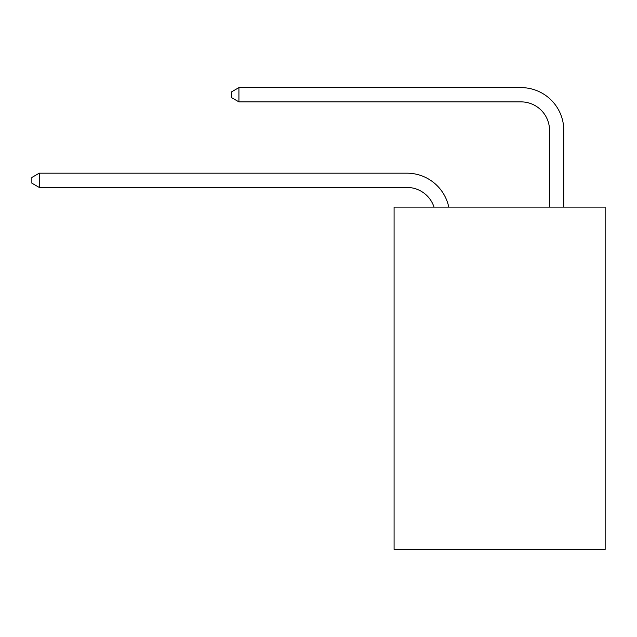 <?xml version="1.0" encoding="UTF-8"?>
<svg xmlns="http://www.w3.org/2000/svg" width="637" height="637" viewBox="0 0 637 637"><rect width="100%" height="100%" fill="white"/><g stroke="black" fill="none" stroke-linecap="round" stroke-linejoin="round"><path stroke-width="0.96" d="M605.15 207.121L605.15 549.389L394.088 549.389L394.088 207.121L605.15 207.121M549.532 207.121L549.532 130.394A28.522 28.522 18.7 0 0 521.01 101.872L238.923 101.872L231.51 97.596L231.51 91.887L238.923 87.611L521.01 87.611A42.783 42.783 -161.3 0 1 563.793 130.394L563.793 207.121M549.532 130.394A28.522 28.522 18.7 0 0 521.01 101.872A28.522 28.522 18.7 0 1 549.532 130.394A28.522 28.522 18.7 0 0 521.01 101.872A28.522 28.522 18.7 0 1 549.532 130.394A28.522 28.522 18.7 0 0 521.01 101.872A28.522 28.522 18.7 0 1 549.532 130.394A28.522 28.522 18.7 0 0 521.01 101.872M434.036 207.121A28.522 28.522 -36.6 0 0 406.916 187.437L39.263 187.437L31.85 183.161L31.85 177.46L39.263 173.176L406.916 173.176A42.783 42.783 143.4 0 1 448.782 207.121M39.263 173.176L39.263 187.437M238.923 87.611L238.923 101.872"/></g></svg>
